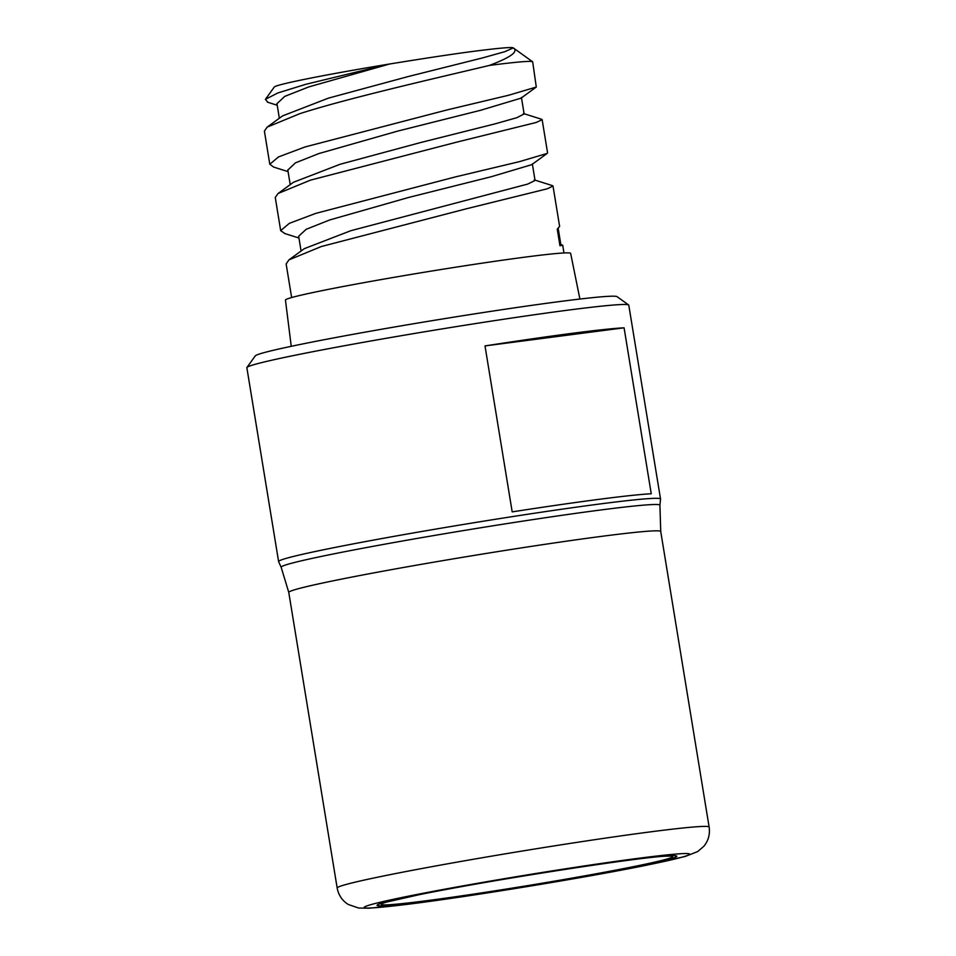 <?xml version="1.0" encoding="UTF-8"?>
<svg xmlns="http://www.w3.org/2000/svg" width="956" height="956" viewBox="0 0 956 956"><rect width="100%" height="100%" fill="white"/><g stroke="black" fill="none" stroke-linecap="round" stroke-linejoin="round"><path stroke-width="1.43" d="M337.169 888.005C338.52 895.151 342.212 900.636 348.247 904.46L358.667 908.045L369.375 908.2L405.26 904.591C465.787 897.23 585.251 877.728 646.889 865.144L685.249 856.457L697.772 851.521L703.891 846.227C708.396 840.671 710.141 834.289 709.137 827.095A188.463 6.573 170.7 0 0 590.784 840.276A188.463 6.573 170.7 0 0 387.072 875.266A188.463 6.573 170.7 0 0 337.169 888.005L288.772 592.433L281.172 567.278L278.614 561.626A193.506 6.752 -9.3 0 1 278.602 561.554A193.506 6.752 -9.3 0 1 329.844 548.481A193.506 6.752 170.7 0 1 539.005 512.559A193.506 6.752 170.7 0 1 660.536 499.02L628.785 305.167A193.506 6.752 170.7 0 0 628.63 304.964A193.506 6.752 170.7 0 0 504.147 319.185A193.506 6.752 170.7 0 0 298.093 354.628A193.506 6.752 170.7 0 0 246.935 367.463A193.506 6.752 170.7 0 0 246.863 367.713L278.602 561.554M628.63 304.964L617.05 296.647A183.409 6.405 170.7 0 0 499.056 310.126A183.409 6.405 170.7 0 0 303.757 343.73A183.409 6.405 170.7 0 0 255.264 355.883L246.935 367.463M281.172 567.278A191.905 6.692 -9.3 0 1 331.971 554.241A191.905 6.692 -9.3 0 1 540.224 518.499A191.905 6.692 -9.3 0 1 659.915 505.258L660.536 499.08A193.506 6.752 170.7 0 0 660.536 499.02M485.003 345.917A193.506 6.752 -9.3 0 1 624.077 327.812L485.003 345.917L512.189 511.878A193.506 6.752 -9.3 0 1 651.251 493.774L624.077 327.812M291.245 346.311L285.45 300.076A144.499 5.043 -9.3 0 1 323.702 290.313A144.499 5.043 170.7 0 1 479.816 263.509A144.499 5.043 170.7 0 1 570.648 253.376L579.898 299.037M523.398 113.513L541.574 119.249L542.148 119.667L536.268 122.452L457.625 141.906L310.473 180.134L278.065 193.482L275.268 197.45L280.682 230.647M284.996 233.623L280.67 230.647L289.345 223.334L315.91 213.331L455.606 176.86L519.466 161.636L547.143 153.426L531.763 164.659L491.312 176.705L408.523 197.486L329.605 219.988L306.195 229.297L298.654 236.24M489.341 65.438C438.302 77.639 347.04 98.349 299.598 113.752L267.178 127.112L264.394 131.068L269.807 164.265L278.471 156.939L305.036 146.949L446.715 110.012L508.712 95.23L536.292 87.056L532.683 61.889A137.975 4.816 -9.3 0 0 532.576 61.746A137.975 4.816 -9.3 0 0 489.341 65.438C510.791 57.372 518.773 51.528 513.288 47.896L504.828 51.684L482.326 57.969L408.379 76.504L328.47 98.121L282.57 115.891L267.178 127.112M288.079 171.638L273.703 167.097L269.831 164.253M534.261 179.895L552.437 185.631L552.986 186.05L547.334 188.774L466.253 208.814L321.347 246.517L288.939 259.877L286.143 263.987M265.409 99.352L274.288 87.02A121.149 4.23 -9.3 0 1 389.57 64.004L305.872 84.295L277.742 92.983L265.409 99.352L267.823 102.28M513.288 47.896C512.535 47.059 502.892 47.764 484.381 49.987C464.078 52.377 432.471 57.049 389.57 64.004L308.824 86.9L284.709 96.401L276.965 103.714M521.068 98.145L480.402 110.334L397.72 131.091L318.862 153.558L295.416 162.867L287.828 170.06M562.702 245.178L559.965 245.752L557.252 229.165L559.619 226.381M524.127 113.955L516.814 117.708L494.957 123.886L420.999 142.444L340.061 164.289L293.444 182.273L278.065 193.494M532.337 163.87L535.049 180.469L527.676 184.09L350.924 230.671L304.307 248.656L288.939 259.877M560.885 244.82L559.965 245.752M558.173 228.544L557.252 229.165M288.772 592.433A188.463 6.573 -9.3 0 1 338.675 579.695A188.463 6.573 -9.3 0 1 542.387 544.705A188.463 6.573 -9.3 0 1 660.739 531.524L659.915 505.258M646.041 865.276A164.898 5.76 170.7 0 0 637.891 858.369A164.898 5.76 170.7 0 0 407.889 896.274A164.898 5.76 170.7 0 0 416.027 903.193A164.898 5.76 170.7 0 0 646.041 865.276M636.648 866.506A151.908 5.306 170.7 0 0 629.156 860.137A151.908 5.306 170.7 0 0 417.27 895.055A151.908 5.306 170.7 0 0 424.775 901.424A151.908 5.306 170.7 0 0 636.648 866.506M633.517 866.638A147.63 5.15 170.7 0 0 666.858 856.17C646.029 856.146 488.576 880.285 418.501 894.852L386.523 902.082A147.63 5.15 170.7 0 0 455.773 896.704A147.63 5.15 170.7 0 0 633.517 866.638M709.137 827.095L660.739 531.524M291.64 297.555L286.119 263.832M267.405 102.149L277.216 105.244M520.877 98.289L536.28 87.044M298.953 238.02L284.637 233.503M513.396 47.979L532.576 61.746M547.573 152.852L542.148 119.667M563.968 252.958L562.702 245.19M559.63 226.476L553.01 186.05M562.69 245.19L560.288 244.437M558.173 228.269L560.897 244.867M276.929 103.475L279.343 118.245M521.426 97.488L524.151 114.087M287.792 169.821L290.218 184.627M298.666 236.24L301.08 251.01"/></g></svg>
